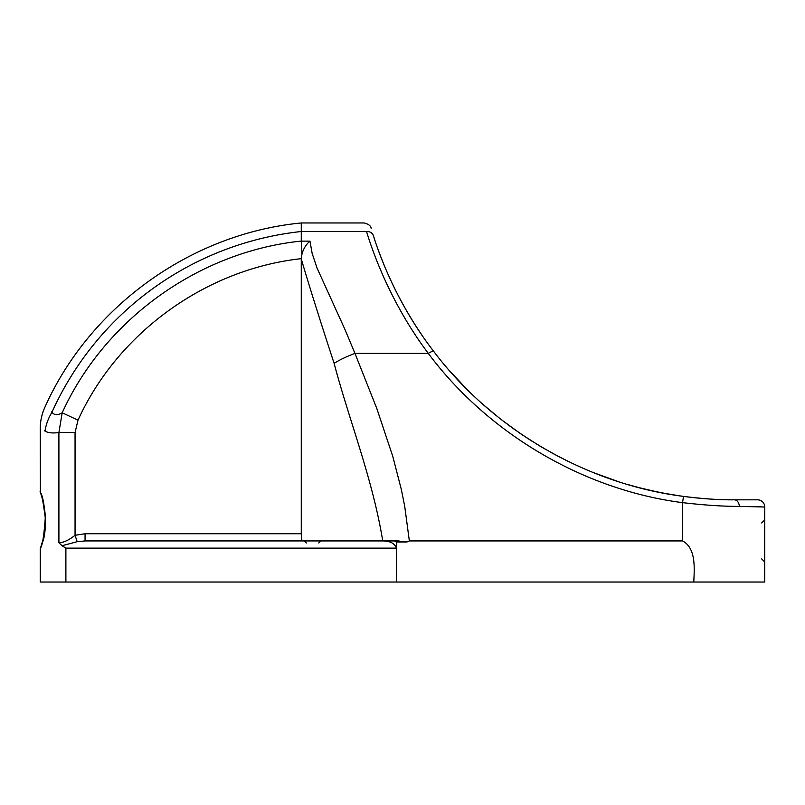 <?xml version="1.0" encoding="UTF-8"?>
<svg xmlns="http://www.w3.org/2000/svg" width="805" height="805" viewBox="0 0 805 805"><rect width="100%" height="100%" fill="white"/><g stroke="black" fill="none" stroke-linecap="round" stroke-linejoin="round"><path stroke-width="1.21" d="M301.271 258.999C309.583 287.123 320.531 321.909 334.115 363.357C339.489 359.936 346.432 356.605 354.955 353.395L344.953 329.456L316.989 267.914L312.159 253.434L309.965 241.128C306.282 244.187 303.626 248.433 301.996 253.867L301.271 258.999L301.271 533.735L85.068 533.735L85.068 540.93L382.667 540.93C390.073 540.96 394.651 543.365 396.402 548.125L396.402 541.956L394.299 540.93L407.038 541.956L409.343 540.93L682.539 540.93C696.204 548.094 694.413 568.582 693.769 582.035L764.75 582.035L764.75 507.019A7.195 7.195 0 0 0 757.555 499.825L734.402 499.825C720.083 499.996 703.117 498.848 683.505 496.393C584.893 483.865 491.563 428.059 433.996 351.755C400.216 308.214 381.459 261.816 373.409 235.714C370.3 225.631 370.3 225.631 373.409 235.714C370.3 225.631 370.3 225.631 373.409 235.714A7.195 6.319 162.4 0 0 366.557 231.508C363.387 220.157 363.387 220.157 366.557 231.508C363.387 220.157 363.387 220.157 366.557 231.508C374.758 258.928 393.866 307.661 428.29 353.395C486.945 432.134 582.045 489.722 682.539 502.642C704.445 505.188 723.383 506.436 739.372 506.395L764.75 507.019A7.195 7.195 0 0 0 757.555 499.825M85.068 533.735L75.056 535.285C68.687 540.306 63.303 542.761 58.906 542.671L61.995 545.73L65.889 548.125L65.889 582.035L40.25 582.035L40.25 549.151L41.176 546.424M44.305 430.675L45.01 431.067C38.731 427.737 38.731 427.737 45.01 431.067C48.038 432.899 52.677 433.382 58.906 432.516L75.056 432.516L78.015 420.16C117.922 332.495 205.959 269.081 301.281 258.667M45.211 527.325L45.14 528.08M44.899 530.123L44.496 532.94M44.416 533.433L43.893 536.221M43.118 539.662L42.685 541.352M42.242 542.942L41.759 544.583M45.523 520.382L45.523 520.382C44.708 543.606 36.487 558.177 42.263 542.872C48.3 529.771 44.114 497.369 40.612 492.63L40.25 491.603L40.612 492.63M301.996 253.867L301.271 241.087C199.318 251.502 104.841 319.052 62.186 412.784C57.638 415.39 54.217 415.219 51.933 412.271C42.645 405.489 42.645 405.489 51.933 412.271L51.44 411.898M40.25 549.151L42.283 542.127C44.034 536.633 45.05 529.388 45.342 520.382C45.644 507.381 40.693 493.324 40.421 492.62C45.533 507.744 38.57 487.126 40.411 492.58L40.25 428.572C40.27 421.106 41.83 413.971 44.919 407.179C90.069 306.272 191.238 233.571 301.271 222.965L301.271 241.087M388.171 274.636L387.114 272.241M385.172 267.693L381.61 258.898M378.571 250.858L378.149 249.681M377.324 247.387L377.706 248.463M381.258 257.992L384.921 267.089M386.974 271.909L388.724 275.894M391.733 282.434L395.98 291.169M399.079 297.186L403.154 304.743M407.39 312.179L413.136 321.698M418.087 329.406L422.172 335.484M433.875 351.604L435.374 353.536M450.076 371.306L465.521 387.829M485.757 406.787L499.352 418.067M508.881 425.372L515.804 430.383M521.56 434.368L538.817 445.427M552.049 453.044L567.082 460.863M593.124 472.495L617.757 481.42M639.723 487.8L654.747 491.352M679.229 495.789L684.813 496.564M689.734 497.178L695.138 497.782M697.925 498.064L703.147 498.537M707.293 498.848L709.094 498.979M712.194 499.17L717.064 499.432M722.971 499.653L724.892 499.704M734.311 499.825L730.598 499.804M466.155 388.473L450.146 371.377M434.549 352.469L433.1 350.577M421.719 334.83L418.821 330.523M413.448 322.191L407.078 311.646M403.275 304.944L398.123 295.355M392.941 284.96L389.368 277.323M730.356 499.804L727.831 499.764M723.886 499.684L721.854 499.613M716.883 499.422L712.898 499.211M711.298 499.12L708.34 498.929M703.872 498.597L698.166 498.084M694.906 497.762L689.996 497.208M684.964 496.584L678.947 495.749M665.654 493.535L657.011 491.835M635.195 486.602L629.138 484.902M615.634 480.726L592.993 472.434M568.018 461.325L550.892 452.4M542.781 447.781L535.728 443.535M520.604 433.714L502.29 420.371M494.703 414.323L483.855 405.116M378.541 250.788L381.902 259.653M385.645 268.81L388.704 275.843M392.548 284.155L394.963 289.116M399.974 298.886L406.273 310.257M414.595 324.002L417.976 329.245M521.006 433.996L532.085 441.271M542.691 447.721L559.465 457.009M592.369 472.183L594.05 472.857M615.121 480.555L616.258 480.927M633.575 486.16L641.484 488.253M647.643 489.752L658.108 492.066M664.397 493.304L679.329 495.8M685.005 496.594L689.271 497.128M695.168 497.792L698.69 498.134M702.866 498.506L708.299 498.929M711.127 499.11L713.411 499.241M716.52 499.402L720.878 499.583M725.587 499.724L726.694 499.744M301.271 533.735C301.312 538.132 301.744 540.527 302.579 540.93M75.056 432.516L75.056 535.285L77.179 541.705L85.068 540.93M61.995 545.73L77.179 541.705M693.769 582.035L65.889 582.035M394.299 540.93L382.727 540.93C372.665 478.824 349.169 420.381 334.115 363.357M58.906 542.671L58.906 432.516L62.186 412.784L78.015 420.16M45.01 431.067A51.379 44.144 -35.4 0 1 51.933 412.271A310.197 310.197 0 0 1 301.271 231.508L366.557 231.508M409.343 540.93L404.684 506.063L401.303 489.36L392.76 456.324L376.821 408.538L354.955 353.395L428.29 353.395A7.195 2.234 -37.5 0 1 433.996 351.755M399.079 540.93L382.727 540.93M682.539 540.93L682.539 502.642L683.505 496.393M760.967 506.748L757.887 506.657M396.402 541.956L407.038 541.956M65.889 548.125L396.402 548.125L396.402 582.035M309.965 241.128L301.281 241.128M739.372 506.395A7.195 4.991 -90 0 0 734.402 499.825M761.671 522.948L764.75 519.859M761.671 558.912L764.75 562.001M40.904 493.505L40.421 492.61C41.387 492.479 43.007 500.861 45.291 517.766C43.963 535.939 42.343 546.072 40.421 548.155L40.904 547.249M318.75 542.983L320.803 540.93M306.413 542.983L304.36 540.93M371.145 228.308C370.904 225.903 368.589 224.122 364.182 222.965L301.271 222.965"/></g></svg>
